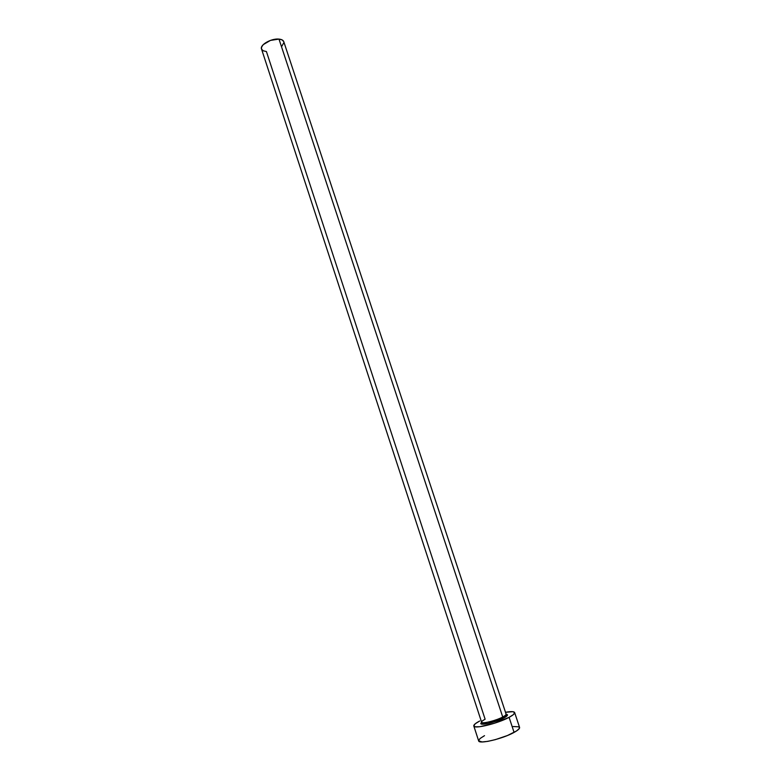 <?xml version="1.0" encoding="UTF-8"?>
<svg xmlns="http://www.w3.org/2000/svg" width="781" height="781" viewBox="0 0 781 781"><rect width="100%" height="100%" fill="white"/><g stroke="black" fill="none" stroke-linecap="round" stroke-linejoin="round"><path stroke-width="1.17" d="M261.615 49.252L263.314 50.814L266.419 51.546L485.118 719.233C482.238 720.756 481.135 721.829 481.799 722.445C483.156 723.87 496.394 720.453 502.73 717.017C505.131 715.747 506.254 714.781 506.108 714.137L283.767 41.657C283.23 40.212 281.638 39.362 278.993 39.099L502.73 717.017L278.993 39.099C271.417 38.201 259.663 44.888 261.508 48.978L481.604 722.191C481.692 724.182 495.935 720.717 502.73 717.017L503.833 717.993L506.625 716.236L507.504 714.937L506.166 714.283C508.499 714.625 507.718 715.855 503.833 717.993L502.73 717.017C505.532 715.513 506.596 714.469 505.903 713.883M473.803 725.998L478.646 740.866C478.812 744.459 502.798 738.797 514.083 732.412L509.095 717.339C497.78 723.538 473.891 729.327 473.794 725.979C473.569 724.846 475.551 723.186 479.719 721L475.336 723.694L473.764 725.744L475.297 726.808L479.768 726.72L494.519 723.235L509.095 717.339L514.083 732.412C518.028 730.235 519.863 728.566 519.58 727.414L514.65 712.555C514.904 713.619 513.049 715.22 509.095 717.339L513.371 714.625L514.669 712.643L512.853 711.686L505.502 712.301C510.999 711.315 514.054 711.403 514.64 712.555M481.096 722.942C478.314 726.242 495.515 722.542 503.833 717.993L497.028 720.912L486.905 723.743L481.936 724.133L480.911 723.45L481.652 722.337M484.513 735.663L480.139 738.455L478.607 740.603M478.636 740.847L482.102 741.95L487.861 741.354L495.418 739.617L507.455 735.517L516.553 730.948L519.365 728.448L519.053 726.838L513.107 726.525M261.508 48.988L261.586 47.075L263.256 44.624L270.47 40.397L278.993 39.099L282.078 39.88L283.767 41.666M283.894 42.535L281.921 46.108M481.604 722.191L481.848 723.372C480.92 724.124 483.039 724.143 488.203 723.421L503.657 717.993C506.283 716.392 507.269 715.474 506.615 715.23L506.108 714.137"/></g></svg>
